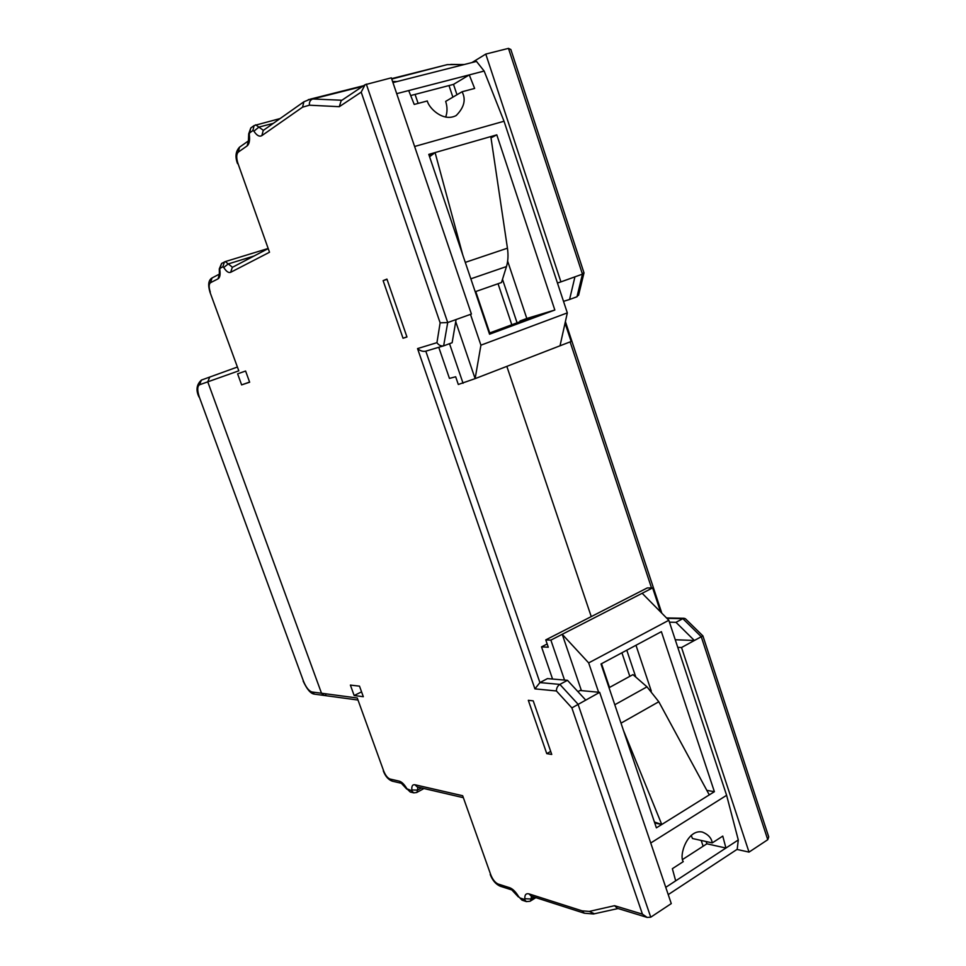 <?xml version="1.0" encoding="UTF-8"?>
<svg xmlns="http://www.w3.org/2000/svg" width="966" height="966" viewBox="0 0 966 966"><rect width="100%" height="100%" fill="white"/><g stroke="black" fill="none" stroke-linecap="round" stroke-linejoin="round"><path stroke-width="1.45" d="M383.116 280.635L386.931 279.089L406.952 336.989L403.039 338.245L383.116 280.635L387.016 279.331M528.317 700.314L533.22 700.857L551.743 754.446L546.756 753.625L528.317 700.314M350.38 685.087L359.497 686.15L363.325 696.715L354.16 695.52L350.38 685.087M249.651 382.222L241.621 384.891L237.612 373.83L245.593 371.029L249.651 382.222M269.514 252.247L237.902 163.29L269.514 252.247L230.657 272.315C228.568 273.124 226.261 271.506 223.75 267.461L222.832 266.821L220.006 268.331L219.777 269.574C220.502 274.513 219.934 277.592 218.075 278.812L210.455 282.736L212.061 277.942C208.451 280.08 207.762 284.849 209.996 292.251L238.795 370.823L207.762 381.848L209.755 377.054L207.762 381.848L321.509 693.238L324.105 695.448L325.892 695.146M490.209 874.508C492.515 880.437 495.86 884.337 500.207 886.208L498.106 884.011L509.758 887.742C512.801 888.901 515.784 891.896 518.706 896.726L519.901 897.933L524.26 899.358L524.816 898.73C524.635 894.745 526.035 893.139 529.042 893.9L582.087 910.841L589.308 911.409L614.569 905.685L617.286 908.282L647.184 917.434L650.746 917.193L578.018 704.19L559.857 684.399L539.922 682.588L425.801 351.165L443.418 345.9M614.569 905.685L642.438 914.15L571.872 707.897L556.416 690.968L534.923 688.867L417.541 348.593L436.946 342.676L440.134 322.837L361.199 92.132L339.295 106.695L309.422 105.197L302.551 107.178L261.846 135.626C259.407 137.003 256.763 135.53 253.913 131.171L252.875 130.579L249.566 132.946L249.276 134.491C250.025 140.275 249.313 144.079 247.139 145.902L238.264 152.109L239.532 147.17C235.632 151.336 234.967 156.818 237.539 163.64M406.903 336.868L403.039 338.245M550.692 751.415L546.756 753.625M354.16 695.52L361.562 691.861M249.59 382.065L241.621 384.891M245.606 371.029L237.612 373.83M339.295 106.695L341.119 100.778L365.063 84.718L391.339 77.835L471.408 314.035L447.717 322.547L366.319 84.127M361.199 92.132L365.063 84.718M440.134 322.837L447.717 322.547L443.648 345.84C441.003 346.299 438.757 345.248 436.946 342.676M417.541 348.593C420.15 350.851 422.83 351.733 425.583 351.238L425.801 351.165M534.923 688.867L539.922 682.588L547.444 678.603L567.477 680.318L559.857 684.399C557.575 685.92 556.428 688.106 556.416 690.968M571.872 707.897L599.657 692.344L671.273 903.596L650.746 917.193M642.438 914.15L647.184 917.434M462.666 795.73L490.8 874.894L462.666 795.73L414.921 784.754L417.276 786.976L462.859 797.566M357.263 697.995L383.707 771.049L357.263 697.995L321.509 693.238L324.105 695.448L357.637 699.988M209.791 377.042L237.117 367.14L201.411 380.073L199.443 384.806L207.762 381.848L321.509 693.238L311.897 691.97L314.481 694.143C310.823 693.854 307.055 689.495 303.155 681.09M238.795 370.823L210.008 292.287M392.57 81.47L397.026 81.567L392.57 81.47M415.078 94.414L418.121 103.398L415.078 94.414M475.755 291.551L489.738 332.932L475.755 291.551M506.836 366.368L591.252 616.598L506.836 366.368M601.504 663.714L609.534 687.454L601.504 663.714M456.085 319.541L452.136 342.725L443.877 345.768M567.477 680.318L585.662 700.012M577.922 691.632L580.047 690.485L599.657 692.344M768.199 835.3L768.719 836.87L767.765 839.708L749.024 852.109L681.537 647.522L701.256 636.727L767.765 839.708M702.922 635.978L701.256 636.727L682.853 618.663L685.305 618.638L702.922 635.918M578.839 294.159L576.992 296.755L569.566 299.484L574.939 276.844L582.45 274.151L576.992 296.755M583.875 272.472L582.45 274.151L508.466 48.372L510.845 49.508L584.032 272.955M511.304 50.884L510.845 49.508M736.973 849.44L749.024 852.109M675.246 639.746L694.385 640.494L675.983 622.333L682.853 618.663L666.914 618.349M675.983 622.333L669.45 622.176M517.076 322.825L502.501 279.331M635.785 677.069L626.777 650.19M563.504 301.356L569.566 299.484M574.939 276.844L560.92 281.879L485.777 54.084L508.466 48.372M485.777 54.084L471.963 62.561M498.045 283.738L511.811 324.769M629.82 676.345L621.911 652.787M681.537 647.522L677.758 647.353M557.454 283.026L560.92 281.879M656.385 827.85L601.009 663.98L661.384 631.667L714.393 791.697L656.385 827.85M706.134 841.543L706.895 843.801L682.769 859.366M691.149 835.385L692.501 838.524L712.268 842.895L722.773 836.097L725.925 848.039L675.681 880.847L672.36 868.688L683.264 861.636C678.712 855.598 687.599 828.707 702.379 832.052C708.211 834.431 711.507 838.041 712.268 842.895M552.564 679.05L541.528 646.87L547.167 643.972M650.734 843.004L726.613 795.308L668.822 620.281L588.668 662.905L598.618 692.248M706.834 790.369L714.393 791.697M654.755 822.996L661.758 824.493L654.429 822.03M706.895 843.801L725.925 848.039L738.29 839.961L737.203 849.283L668.231 894.613M703.127 846.228L701.195 840.444M651.289 691.076L635.978 645.264M541.528 646.87L548.277 647.22L545.766 639.89L550.874 640.12L564.53 680.076M588.668 662.905L562.224 634.3L581.411 690.618M668.822 620.281L642.161 593.281L550.874 640.12M738.29 839.961L726.613 795.308M665.755 887.331L675.681 880.847M623.468 730.441L661.758 824.493M709.285 794.885L658.8 701.751L646.991 686.838L614.787 704.757M545.766 639.89L647.22 587.956L652.63 587.908L642.161 593.281M660.575 611.925L652.63 587.908M609.027 687.72L632.972 674.618L646.991 686.838M491.006 137.848L496.802 134.854L554.834 310.026L526.808 318.478L507.645 261.11M452.873 97.155L448.997 85.563M456.978 94.753L453.513 84.38L410.695 95.549M462.062 91.758C466.18 99.51 464.223 107.431 456.194 115.534C443.225 122.441 428.759 107.975 427.31 100.971L414.221 104.437L408.703 90.562L469.271 74.901L474.644 88.437L462.062 91.758L445.664 101.394C447.451 106.972 447.451 112.213 445.664 117.103M520.251 321.654L520.022 320.978L526.808 318.478M554.834 310.026L489.557 334.212L428.783 154.379L496.802 134.854M489.194 333.137L530.902 317.705L520.022 320.978M470.478 314.361L480.923 345.176L567.32 312.887L504.035 121.245L414.607 146.482M462.786 255L435.086 152.568L429.218 155.695M392.957 82.605L476.492 61.413L484.147 71.049L504.035 121.245M484.147 71.049L469.271 74.901L453.513 84.38M480.923 345.176L475.127 378.636L458.307 384.48L455.674 376.776L449.444 378.394L438.769 347.301M565.05 323.103L571.135 341.493L560.026 345.792L567.32 312.887M455.723 321.666L475.127 378.636L560.026 345.792M408.703 90.562L396.7 93.666M465.286 262.378L507.44 248.19L490.813 136.568M435.086 152.568L429.592 156.782M449.516 343.691L463.064 383.297M507.44 248.19C508.418 255.06 508.092 261.182 506.474 266.556L501.499 282.519L475.2 291.732M210.286 292.07C208.753 287.264 208.813 284.161 210.455 282.736M383.285 770.82C385.289 776.229 388.296 779.683 392.293 781.18L389.986 779.019C387.583 778.065 385.494 775.408 383.707 771.049M389.986 779.019L399.393 781.18C401.856 781.929 404.38 784.464 406.94 788.787L411.456 790.647L411.866 789.959C411.492 786.131 412.518 784.392 414.921 784.754M498.106 884.011C495.16 882.658 492.72 879.628 490.8 874.894M237.902 163.29C236.223 157.844 236.344 154.113 238.264 152.109M219.777 269.574L219.258 268.959L221.588 263.464L220.006 268.331M219.294 269.176L219.367 274.163L218.075 278.812M222.832 266.821L224.426 261.943L225.271 261.593L228.254 263.923L254.01 256.014M223.75 267.461L228.254 263.923L232.48 267.268M230.657 272.315L232.299 267.365L267.799 248.805M247.139 145.902L248.407 140.915L239.532 147.17M249.276 134.491L248.673 133.948L250.81 127.947L249.566 132.946M252.875 130.579L254.118 125.556L250.81 127.947M253.913 131.171L258.985 127.053L273.306 123.358M255.652 124.819L263.392 130.35M261.846 135.626L263.235 130.458M302.551 107.178L303.892 101.792L263.15 130.519M309.422 105.197C309.12 102.01 310.231 99.945 312.755 98.979L362.491 86.433M308.299 99.595L312.755 98.979L341.916 100.247M589.308 911.409L594.416 913.776M582.087 910.841L584.321 913.208L593.486 913.981L618.083 908.523M529.042 893.9L531.203 896.158L584.321 913.208M524.816 898.73L530.986 898.984L531.529 896.267M524.26 899.358L526.373 901.592L530.068 901.254M534.065 897.076L530.986 898.984L530.515 900.976L535.864 897.655M519.901 897.933L522.014 900.155L526.373 901.592M518.706 896.726L522.014 900.155M509.758 887.742L518.344 896.907M411.866 789.959L417.433 790.116L417.904 787.121M411.456 790.647L413.774 792.857L416.672 792.518M421.418 787.942L417.433 790.116L416.95 792.362L423.953 788.534M407.954 789.814L410.26 792.011L413.774 792.857M406.94 788.787L410.26 792.011M399.393 781.18L406.722 789.053M570.109 341.879L651.507 587.908M450.76 64.42L464.066 64.565M391.749 79.055L444.275 65.386M658.8 701.751L621.005 723.16M470.84 278.824L506.474 266.556M199.286 396.941L303.493 681.223L199.286 396.941C197.185 390.433 197.233 386.388 199.443 384.806M311.897 691.97C308.818 690.932 306.017 687.345 303.493 681.223M212.061 277.942L219.693 273.958M267.739 248.612L225.271 261.593L221.588 263.464M248.697 134.153L248.407 140.915M280.14 118.54L254.118 125.556M363.566 85.72L310.557 99.075L303.892 101.792M425.583 351.238L443.648 345.84M500.207 886.208L511.883 889.952M392.293 781.18L401.723 783.366M702.91 635.918L768.719 836.87M666.528 617.95L684.218 618.288M565.388 321.569L661.819 613.181M583.911 273.257L578.562 295.306M391.616 78.644L447.21 64.65L464.344 64.493M209.755 377.054L201.411 380.073C196.509 384.589 195.712 390.24 199.02 397.026M324.105 695.448L314.481 694.143"/></g></svg>

